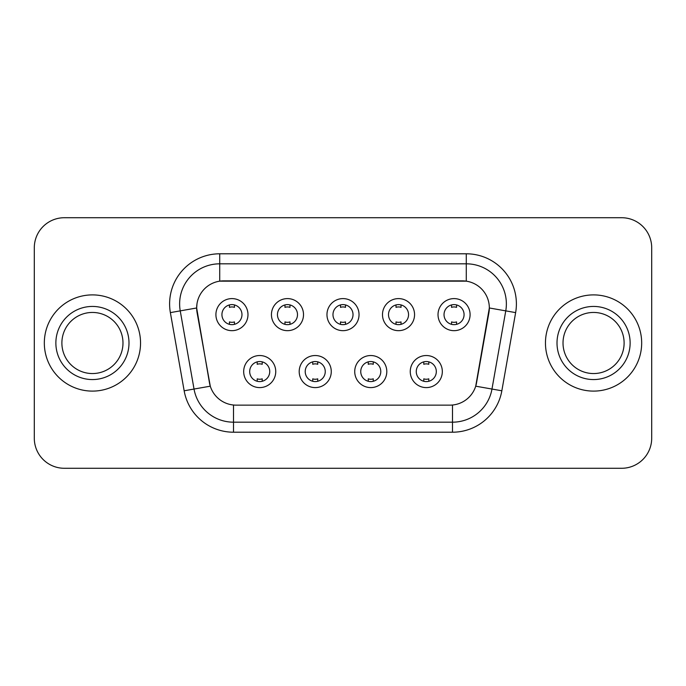 <?xml version="1.0" encoding="UTF-8"?>
<svg xmlns="http://www.w3.org/2000/svg" width="686" height="686" viewBox="0 0 686 686"><rect width="100%" height="100%" fill="white"/><g stroke="black" fill="none" stroke-linecap="round" stroke-linejoin="round"><path stroke-width="1.03" d="M331.269 371.563A16.035 16.035 0 0 1 315.234 387.599A16.035 16.035 0 0 1 299.199 371.563A16.035 16.035 0 0 1 315.234 355.528A16.035 16.035 0 0 1 331.269 371.563M305.219 371.563A10.024 10.024 0 0 0 315.234 381.588A10.024 10.024 0 0 0 325.258 371.563A10.024 10.024 0 0 0 315.234 361.539A10.024 10.024 0 0 0 305.219 371.563M386.801 371.563A16.035 16.035 0 0 1 370.766 387.599A16.035 16.035 0 0 1 354.731 371.563A16.035 16.035 0 0 1 370.766 355.528A16.035 16.035 0 0 1 386.801 371.563M360.742 371.563A10.024 10.024 0 0 0 370.766 381.588A10.024 10.024 0 0 0 380.781 371.563A10.024 10.024 0 0 0 370.766 361.539A10.024 10.024 0 0 0 360.742 371.563M442.324 371.563A16.035 16.035 0 0 1 426.289 387.599A16.035 16.035 0 0 1 410.254 371.563A16.035 16.035 0 0 1 426.289 355.528A16.035 16.035 0 0 1 442.324 371.563M416.265 371.563A10.024 10.024 0 0 0 426.289 381.588A10.024 10.024 0 0 0 436.313 371.563A10.024 10.024 0 0 0 426.289 361.539A10.024 10.024 0 0 0 416.265 371.563M275.746 371.563A16.035 16.035 0 0 1 259.711 387.599A16.035 16.035 0 0 1 243.676 371.563A16.035 16.035 0 0 1 259.711 355.528A16.035 16.035 0 0 1 275.746 371.563M249.687 371.563A10.024 10.024 0 0 0 259.711 381.588A10.024 10.024 0 0 0 269.735 371.563A10.024 10.024 0 0 0 259.711 361.539A10.024 10.024 0 0 0 249.687 371.563M303.512 314.634A16.035 16.035 0 0 1 287.477 330.669A16.035 16.035 0 0 1 271.442 314.634A16.035 16.035 0 0 1 287.477 298.599A16.035 16.035 0 0 1 303.512 314.634M277.453 314.634A10.024 10.024 0 0 0 287.477 324.658A10.024 10.024 0 0 0 297.501 314.634A10.024 10.024 0 0 0 287.477 304.61A10.024 10.024 0 0 0 277.453 314.634M359.035 314.634A16.035 16.035 0 0 1 343 330.669A16.035 16.035 0 0 1 326.965 314.634A16.035 16.035 0 0 1 343 298.599A16.035 16.035 0 0 1 359.035 314.634M332.976 314.634A10.024 10.024 0 0 0 343 324.658A10.024 10.024 0 0 0 353.024 314.634A10.024 10.024 0 0 0 343 304.61A10.024 10.024 0 0 0 332.976 314.634M414.558 314.634A16.035 16.035 0 0 1 398.523 330.669A16.035 16.035 0 0 1 382.488 314.634A16.035 16.035 0 0 1 398.523 298.599A16.035 16.035 0 0 1 414.558 314.634M388.499 314.634A10.024 10.024 0 0 0 398.523 324.658A10.024 10.024 0 0 0 408.547 314.634A10.024 10.024 0 0 0 398.523 304.61A10.024 10.024 0 0 0 388.499 314.634M470.09 314.634A16.035 16.035 0 0 1 454.055 330.669A16.035 16.035 0 0 1 438.02 314.634A16.035 16.035 0 0 1 454.055 298.599A16.035 16.035 0 0 1 470.09 314.634M444.031 314.634A10.024 10.024 0 0 0 454.055 324.658A10.024 10.024 0 0 0 464.07 314.634A10.024 10.024 0 0 0 454.055 304.61A10.024 10.024 0 0 0 444.031 314.634M247.98 314.634A16.035 16.035 0 0 1 231.945 330.669A16.035 16.035 0 0 1 215.91 314.634A16.035 16.035 0 0 1 231.945 298.599A16.035 16.035 0 0 1 247.98 314.634M221.93 314.634A10.024 10.024 0 0 0 231.945 324.658A10.024 10.024 0 0 0 241.969 314.634A10.024 10.024 0 0 0 231.945 304.61A10.024 10.024 0 0 0 221.93 314.634M184.157 390.788L170.368 312.61A50.112 50.112 0 0 1 219.717 253.794L466.283 253.794A50.112 50.112 0 0 1 515.632 312.61L501.843 390.788A50.112 50.112 0 0 1 452.494 432.206L233.506 432.206A50.112 50.112 0 0 1 184.157 390.788L210.285 386.184L197.079 312.619A27.063 27.063 0 0 1 223.73 280.857L462.27 280.857A27.063 27.063 0 0 1 488.921 312.619L476.547 382.779A27.063 27.063 0 0 1 449.896 405.143L236.104 405.143A27.063 27.063 0 0 1 209.453 382.779L196.668 307.98L180.238 310.869A40.088 40.088 0 0 1 219.717 263.818L466.283 263.818A40.088 40.088 0 0 1 505.762 310.869L491.973 389.048A40.088 40.088 0 0 1 452.494 422.182L233.506 422.182A40.088 40.088 0 0 1 194.027 389.048L180.238 310.869A40.088 40.088 0 0 1 179.629 303.915M44.324 343A48.106 48.106 0 0 0 92.43 391.106A48.106 48.106 0 0 0 140.544 343A48.106 48.106 0 0 0 92.43 294.894A48.106 48.106 0 0 0 44.324 343A48.106 48.106 0 0 0 92.43 391.106A48.106 48.106 0 0 0 140.544 343A48.106 48.106 0 0 0 92.43 294.894A48.106 48.106 0 0 0 44.324 343M545.456 343A48.106 48.106 0 0 0 593.57 391.106A48.106 48.106 0 0 0 641.676 343A48.106 48.106 0 0 0 593.57 294.894A48.106 48.106 0 0 0 545.456 343A48.106 48.106 0 0 0 593.57 391.106A48.106 48.106 0 0 0 641.676 343A48.106 48.106 0 0 0 593.57 294.894A48.106 48.106 0 0 0 545.456 343M219.717 253.794L219.717 281.157L466.283 281.157L466.283 253.794M196.668 307.92L196.968 303.915M449.896 405.143L236.104 405.143M505.762 310.869L489.332 307.98L475.715 386.184L491.973 389.048L505.762 310.869L515.632 312.61M476.547 382.779L476.384 383.628M209.616 383.628L209.453 382.779M651.7 247.783A30.064 30.064 0 0 0 621.636 217.719L64.364 217.719A30.064 30.064 0 0 0 34.3 247.783L34.3 438.217A30.064 30.064 0 0 0 64.364 468.281L621.636 468.281A30.064 30.064 0 0 0 651.7 438.217L651.7 247.783L651.7 438.217M34.3 247.783L34.3 438.217M621.636 217.719L64.364 217.719M64.364 468.281L621.636 468.281M234.458 304.927L234.458 307.362A7.692 7.692 0 0 0 229.441 307.362L229.441 304.927M229.441 324.341L229.441 321.906A7.692 7.692 0 0 0 234.458 321.906L234.458 324.341M257.207 381.27L257.207 378.835A7.692 7.692 0 0 0 262.215 378.835L262.215 381.27M262.215 361.856L262.215 364.292A7.692 7.692 0 0 0 257.207 364.292L257.207 361.856M122.983 343A30.553 30.553 0 0 0 92.43 312.447A30.553 30.553 0 0 0 61.886 343A30.553 30.553 0 0 0 92.43 373.553A30.553 30.553 0 0 0 122.983 343A30.553 30.553 0 0 1 92.43 373.553A30.553 30.553 0 0 1 61.886 343M289.981 304.927L289.981 307.362A7.692 7.692 0 0 0 284.964 307.362L284.964 304.927M284.964 324.341L284.964 321.906A7.692 7.692 0 0 0 289.981 321.906L289.981 324.341M345.504 304.927L345.504 307.362A7.692 7.692 0 0 0 340.496 307.362L340.496 304.927M340.496 324.341L340.496 321.906A7.692 7.692 0 0 0 345.504 321.906L345.504 324.341M401.036 304.927L401.036 307.362A7.692 7.692 0 0 0 396.019 307.362L396.019 304.927M396.019 324.341L396.019 321.906A7.692 7.692 0 0 0 401.036 321.906L401.036 324.341M456.559 304.927L456.559 307.362A7.692 7.692 0 0 0 451.542 307.362L451.542 304.927M451.542 324.341L451.542 321.906A7.692 7.692 0 0 0 456.559 321.906L456.559 324.341M312.73 381.27L312.73 378.835A7.692 7.692 0 0 0 317.747 378.835L317.747 381.27M317.747 361.856L317.747 364.292A7.692 7.692 0 0 0 312.73 364.292L312.73 361.856M368.253 381.27L368.253 378.835A7.692 7.692 0 0 0 373.27 378.835L373.27 381.27M373.27 361.856L373.27 364.292A7.692 7.692 0 0 0 368.253 364.292L368.253 361.856M423.785 381.27L423.785 378.835A7.692 7.692 0 0 0 428.793 378.835L428.793 381.27M428.793 361.856L428.793 364.292A7.692 7.692 0 0 0 423.785 364.292L423.785 361.856M624.114 343A30.553 30.553 0 0 0 593.57 312.447A30.553 30.553 0 0 0 563.017 343A30.553 30.553 0 0 0 593.57 373.553A30.553 30.553 0 0 0 624.114 343A30.553 30.553 0 0 1 593.57 373.553A30.553 30.553 0 0 1 563.017 343M452.494 405.014L452.494 432.206M233.506 432.206L233.506 405.014M170.368 312.61L180.238 310.869M491.973 389.048L501.843 390.788M128.994 343A36.564 36.564 0 0 0 92.43 306.436A36.564 36.564 0 0 0 55.866 343A36.564 36.564 0 0 0 92.43 379.564A36.564 36.564 0 0 0 128.994 343M630.134 343A36.564 36.564 0 0 0 593.57 306.436A36.564 36.564 0 0 0 557.006 343A36.564 36.564 0 0 0 593.57 379.564A36.564 36.564 0 0 0 630.134 343"/></g></svg>
